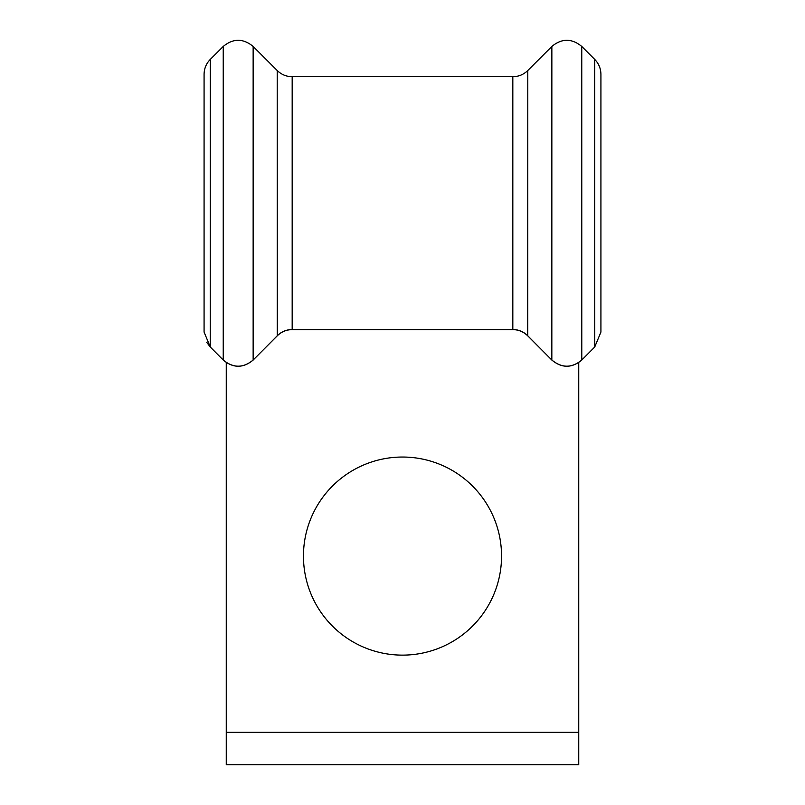 <?xml version="1.0" encoding="UTF-8"?>
<svg xmlns="http://www.w3.org/2000/svg" width="805" height="805" viewBox="0 0 805 805"><rect width="100%" height="100%" fill="white"/><g stroke="black" fill="none" stroke-linecap="round" stroke-linejoin="round"><path stroke-width="1.21" d="M210.276 59.409L223.237 46.449L223.237 360.036L210.246 347.025L210.276 59.409C206.231 63.565 204.168 68.556 204.078 74.362L204.078 332.073L210.276 347.005L223.237 360.036C233.229 368.227 243.191 368.227 253.142 360.036L277.212 335.816C281.358 331.71 286.339 329.607 292.175 329.497L512.825 329.497C518.662 329.607 523.642 331.71 527.788 335.816L551.858 360.036C561.85 368.227 571.812 368.227 581.763 360.036L594.724 347.005L600.922 332.073L600.922 74.362C600.832 68.556 598.769 63.565 594.724 59.409L594.754 347.025L581.784 360.056L581.763 46.449C571.792 38.248 561.82 38.248 551.858 46.449L551.838 360.056C561.82 368.298 571.802 368.298 581.784 360.056M501.545 556.084A99.045 99.045 0 0 0 402.5 457.039A99.045 99.045 0 0 0 303.455 556.084A99.045 99.045 0 0 0 402.5 655.129A99.045 99.045 0 0 0 501.545 556.084M578.745 362.592L578.745 732.319L226.255 732.319L226.255 362.592M578.745 732.319L578.745 764.75L226.255 764.75L226.255 732.319M551.838 360.056L527.748 335.846L527.788 70.518L551.858 46.449M292.175 329.607C286.359 329.718 281.388 331.791 277.252 335.846L277.212 70.518C281.378 74.563 286.369 76.626 292.175 76.706L292.175 329.607L512.825 329.607L512.825 76.706C518.631 76.626 523.622 74.563 527.788 70.518M277.252 335.846L253.142 360.036L253.142 46.449C243.17 38.248 233.198 38.248 223.237 46.449M292.175 76.706L512.825 76.706M594.724 59.409L581.763 46.449M277.212 70.518L253.142 46.449M527.748 335.846C523.612 331.791 518.641 329.718 512.825 329.607M253.162 360.056C243.18 368.298 233.198 368.298 223.216 360.056M210.246 347.025L206.774 342.377"/></g></svg>
